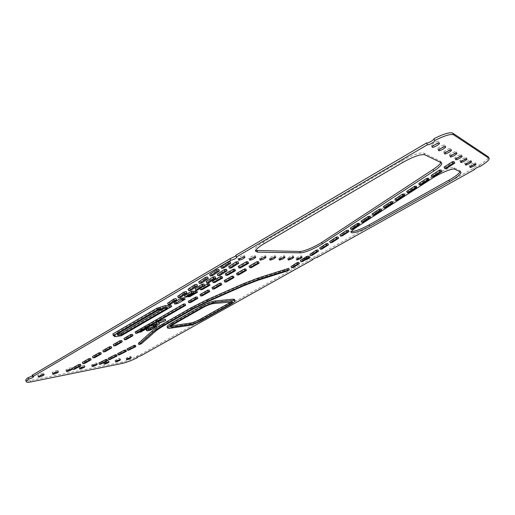<?xml version="1.0" encoding="UTF-8"?>
<svg xmlns="http://www.w3.org/2000/svg" width="515" height="515" viewBox="0 0 515 515"><rect width="100%" height="100%" fill="white"/><g stroke="black" fill="none" stroke-linecap="round" stroke-linejoin="round"><path stroke-width="0.39" stroke-dasharray="2.58 1.93" d="M145.957 329.053L146.672 326.922L139.964 330.785L138.895 330.939L147.676 325.879L148.61 325.75L147.844 328.403L148.719 328.531M153.644 326.401L154.165 325.802L153.354 325.731M156.135 324.875L153.766 326.825L150.129 328.596L147.116 329.491L145.996 329.22M165.173 319.113L158.311 321.862L158.781 322.783L156.798 323.922L156.399 322.538L149.215 324.991L156.341 322.132L155.871 321.16L157.886 319.995L158.491 321.392M251.243 267.678L250.56 266.21L258.453 261.665M250.56 266.21L249.086 266.242M238.703 274.888L238.033 273.433L245.797 268.959M238.033 273.433L236.52 273.491M226.362 281.988L225.699 280.54L233.347 276.13M225.699 280.54L224.16 280.617M214.221 288.966L213.571 287.531L221.09 283.192M213.571 287.531L211.993 287.634M202.266 295.842L201.629 294.406L209.032 290.145M201.629 294.406L200.02 294.541M190.505 302.601L189.874 301.178L188.239 301.339M189.874 301.178L197.161 296.981M80.456 364.234L74.263 367.8L72.364 368.167M90.537 358.421L84.254 362.045L82.374 362.393M100.766 352.53L94.387 356.206L92.533 356.535M111.143 346.55L104.674 350.277L102.839 350.593M121.682 340.479L115.109 344.265L113.3 344.561M132.374 334.312L125.705 338.155L123.915 338.432M185.059 303.959L136.855 331.731L135.091 331.988M247.895 261.781L239.675 266.455L238.213 266.429M238.007 261.633L230.842 266.326L228.737 266.654M220.845 266.77L223.13 266.364L230.063 261.626M453.998 161.568L445.642 166.989L444.039 167.13M441.027 169.982L432.89 175.267L431.261 175.435M428.39 178.184L420.459 183.334L418.817 183.52M416.075 186.179L408.344 191.194L406.683 191.406M107.133 359.419L100.013 362.972L98.854 363.004M116.48 354.745L109.328 358.318L108.195 358.337M125.866 350.058L118.682 353.644L117.587 353.644M135.303 345.346L128.087 348.951L127.012 348.932M404.069 193.968L396.531 198.861L394.851 199.093M392.366 201.565L385.008 206.341L383.315 206.592M380.946 208.981L373.768 213.635L372.062 213.905M369.802 216.21L362.798 220.755L361.079 221.044M358.923 223.265L352.086 227.707L350.355 228.016M348.307 230.16L341.632 234.492L339.887 234.821M337.937 236.887L331.415 241.123L329.658 241.464M327.804 243.466L321.431 247.599L319.673 247.96M317.903 249.891L311.678 253.934L309.908 254.301M308.228 256.167L302.138 260.12L300.367 260.506M298.771 262.309L292.816 266.171L291.033 266.57M230.437 304.494L229.87 303.245L201.597 319.075C196.55 321.772 192.198 323.484 188.535 324.212L168.959 327.064L167.111 326.825M229.87 303.245C233.095 301.41 234.64 300.129 234.512 299.408M308.846 257.449C306.483 258.369 305.131 259.167 304.777 259.856L305.086 259.933M170.98 305.099L120.703 334.306L114.073 335.278L114.497 334.126L112.759 334.37M184.473 297.837L176.851 302.17L174.083 302.562M182.613 297.966L181.415 298.745L182.651 298.043M193.17 291.039L186.668 295.307L184.499 295.719M203.985 283.945L197.322 288.316L195.166 288.709M215.051 276.684L208.227 281.158L206.09 281.531M196.782 290.84L189.044 295.237L187.434 295.327L193.537 291.851M209.27 283.739L201.417 288.2L199.839 288.265L203.869 285.967M221.952 276.529L213.976 281.061L212.438 281.093M226.388 269.248L219.403 273.832L217.279 274.186M234.821 269.21L226.729 273.813L225.229 273.813M207.629 301.751L207.017 300.393L193.35 307.23L163.345 324.36C159.405 326.619 156.463 328.602 154.526 330.321L140.827 342.501L138.393 343.331M207.017 300.393L243.621 284.203L257.262 278.963L287.273 269.487L288.735 268.347M167.62 303.226L169.937 302.723L176.021 298.565M177.72 296.305L180.038 295.822L186.276 291.554M188.084 289.211L190.395 288.741L196.794 284.364M198.719 281.924L201.024 281.48L207.597 276.986M209.631 274.45L211.929 274.019L218.675 269.409M440.872 162.534L440.48 161.189L423.858 153.11C419.854 152.298 412.457 154.886 401.668 160.873L263.384 242.044C257.403 245.661 254.61 248.269 255.002 249.865L255.801 250.445M431.396 145.571C432.343 146.286 439.218 142.404 438.529 141.535C438.156 140.402 430.559 144.541 431.293 145.475L431.396 145.571M52.948 372.86L52.137 372.828C51.751 372.268 57.783 369.809 57.886 370.485C57.236 371.321 55.594 372.107 52.948 372.86M443.84 152.286C444.67 152.923 451.204 149.266 450.58 148.507C450.258 147.502 443.093 151.391 443.756 152.202L443.84 152.286M79.703 367.652L79.001 367.62C80.578 366.3 82.387 365.553 84.421 365.367C83.771 366.165 82.2 366.931 79.703 367.652M454.88 158.24C455.621 158.82 461.846 155.369 461.279 154.693C461.002 153.798 454.217 157.461 454.816 158.176L454.88 158.24M104.12 362.895L103.509 362.869C105.009 361.62 106.721 360.899 108.646 360.693C108.002 361.466 106.496 362.2 104.12 362.895M464.755 163.57C465.406 164.092 471.354 160.822 470.832 160.216C470.594 159.418 464.15 162.875 464.697 163.513L464.755 163.57M126.503 358.537L125.969 358.511C127.398 357.333 129.027 356.638 130.855 356.412C130.211 357.159 128.763 357.867 126.503 358.537M304.397 258.639C306.818 258.015 308.504 257.133 309.464 256C307.404 256.251 305.633 257.101 304.153 258.556L304.397 258.639M296.312 258.639C298.803 258.009 300.535 257.114 301.494 255.949C301.327 255.253 295.616 257.983 296.054 258.549L296.312 258.639M287.834 258.646C290.396 258.009 292.166 257.088 293.132 255.891C292.951 255.163 287.1 257.951 287.557 258.549L287.834 258.646M278.93 258.652C281.57 258.002 283.372 257.062 284.344 255.833C284.151 255.067 278.151 257.918 278.628 258.549L278.93 258.652M269.557 258.659C272.281 258.002 274.128 257.043 275.1 255.775C274.901 254.964 268.74 257.873 269.229 258.543L269.557 258.659M259.695 258.665C262.502 258.002 264.388 257.017 265.367 255.71C265.154 254.861 258.82 257.835 259.335 258.536L259.695 258.665M249.286 258.672C252.183 257.996 254.12 256.991 255.099 255.64C254.874 254.745 248.359 257.783 248.9 258.536L249.286 258.672M238.297 258.678C241.29 257.996 243.28 256.959 244.258 255.569C244.013 254.629 237.312 257.732 237.872 258.53L238.297 258.678M480.051 166.487L479.304 165.115C476.729 165.791 474.817 166.854 473.575 168.308L316.854 255.981C314.498 256.592 312.837 257.449 311.878 258.556L140.782 354.384C138.58 355.041 137.157 355.736 136.507 356.47L136.874 356.515C131.209 359.315 126.252 361.202 122.004 362.174L30.269 380.527C27.591 381.055 26.091 381.003 25.782 380.379M32.136 375.242L33.037 375.281L32.413 375.931M235.973 255.955L236.134 255.517L235.696 255.363M479.304 165.115C485.613 161.195 488.651 158.491 488.42 157.011M469.307 166.023C469.925 166.525 475.738 163.339 475.242 162.766C475.017 162.006 468.727 165.373 469.249 165.972L469.307 166.023M115.553 360.667L114.98 360.642C116.442 359.431 118.109 358.723 119.989 358.511C119.338 359.264 117.864 359.985 115.553 360.667M459.953 160.976C460.648 161.53 466.725 158.169 466.191 157.532C465.927 156.682 459.316 160.242 459.889 160.918L459.953 160.976M92.185 365.219L91.528 365.193C93.067 363.912 94.824 363.172 96.801 362.978C96.157 363.764 94.618 364.511 92.185 365.219M449.518 155.35C450.303 155.955 456.676 152.408 456.084 151.687C455.788 150.74 448.816 154.513 449.44 155.279L449.518 155.35M66.635 370.195L65.881 370.163C65.508 369.628 71.366 367.221 71.463 367.865C70.812 368.682 69.203 369.461 66.635 370.195M437.808 149.028C438.696 149.704 445.391 145.938 444.741 145.127C444.394 144.065 437.016 148.075 437.718 148.944L437.808 149.028M38.593 375.654L37.724 375.622C37.325 375.029 43.537 372.525 43.646 373.233C42.996 374.083 41.316 374.888 38.593 375.654M460.095 171.765L459.882 170.62L453.985 167.755C452.048 166.448 439.578 171.495 431.242 176.993L355.974 225.789C352.028 228.396 350.213 230.186 350.515 231.158L351.372 231.576M312.573 259.605L312.103 258.633M141.277 355.55L140.782 354.384M317.472 257.255L316.854 255.981M474.302 169.609L473.626 168.36M137.222 357.339L136.874 356.515M121.308 335.735L120.703 334.306M115.109 335.574L114.497 334.126M114.253 335.703L114.073 335.278M157.796 310.455L157.152 308.961L116.248 332.844L116.86 334.299M159.096 310.313L158.453 308.826L157.152 308.961M163.693 308.562L163.049 307.082L158.453 308.826M167.407 308.17L166.763 306.702L163.049 307.082M166.763 306.702L163.332 308.697M118.057 333.688L117.182 333.81L117.62 332.651L116.248 332.844M117.787 335.259L117.182 333.81M118.025 333.623L117.62 332.651M171.16 325.834L169.776 325.667C169.66 325.171 170.684 324.296 172.84 323.047L202.427 306.245C206.489 304.05 209.92 302.723 212.714 302.26L230.984 300.387L231.956 300.58L231.164 301.693M176.304 303.721L175.66 302.254M177.495 303.638L176.851 302.17M182.072 300.219L181.415 298.745M187.325 296.788L186.668 295.307M197.992 289.81L197.322 288.316M208.91 282.671L208.227 281.158M187.911 296.402L187.434 295.327M189.7 296.711L189.044 295.237M202.08 289.688L201.417 288.2M214.652 282.555L213.976 281.061M220.098 275.358L219.403 273.832M227.411 275.313L226.729 273.813M287.885 270.781L287.273 269.487M141.374 343.782L140.827 342.501M293.434 267.472L292.816 266.171M302.769 261.433L302.138 260.12M312.315 255.26L311.678 253.934M322.081 248.938L321.431 247.599M332.078 242.475L331.415 241.123M342.301 235.857L341.632 234.492M352.775 229.085L352.086 227.707M363.493 222.145L362.798 220.755M374.482 215.038L373.768 213.635M385.735 207.757L385.008 206.341M397.271 200.296L396.531 198.861M128.621 350.226L128.087 348.951M119.216 354.919L118.682 353.644M109.856 359.592L109.328 358.318M100.534 364.247L100.013 362.972M170.594 304.211L169.937 302.723M180.701 297.329L180.038 295.822M191.071 290.26L190.395 288.741M201.713 283.018L201.024 281.48M212.637 275.577L211.929 274.019M409.097 192.649L408.344 191.194M421.225 184.801L420.459 183.334M433.669 176.748L432.89 175.267M446.441 168.489L445.642 166.989M223.851 267.935L223.13 266.364M231.557 267.871L230.842 266.326M240.37 267.961L239.675 266.455M137.447 333.115L136.855 331.731M126.291 339.533L125.705 338.155M115.682 345.629L115.109 344.265M105.24 351.636L104.674 350.277M94.947 357.552L94.387 356.206M84.801 363.384L84.254 362.045M74.804 369.133L74.263 367.8M158.903 323.246L158.311 321.862M158.974 323.22L158.781 322.783M163.789 321.624L163.191 320.253M158.845 322.853L158.247 321.476M158.356 321.09L157.886 319.995M156.341 322.248L155.871 321.16M156.946 323.517L156.341 322.132M151.668 324.939L151.198 323.851M149.678 326.079L149.215 324.991M156.998 323.916L156.399 322.538M139.353 332.021L138.895 330.939M148.14 326.967L147.676 325.879M140.556 332.162L139.964 330.785M147.271 328.306L146.672 326.922M148.404 329.652L147.902 328.48M148.468 329.246L147.882 327.875M148.932 326.51L148.61 325.75M30.816 381.918L30.269 380.527M122.493 363.352L122.004 362.174M173.413 324.36L172.84 323.047M203.019 307.571L202.427 306.245M213.313 303.58L212.714 302.26M231.557 301.655L230.984 300.387M189.082 325.448L188.535 324.212M169.519 328.351L168.959 327.064M202.144 320.304L201.597 319.075M193.955 308.594L193.35 307.23M163.931 325.699L163.345 324.36M244.245 285.548L243.621 284.203M257.886 280.302L257.262 278.963M155.099 331.641L154.526 330.321M146.202 328.911L146.054 328.564M147.696 330.849L147.116 329.491M150.715 329.954L150.129 328.596M154.352 328.184L153.766 326.825M156.669 326.497L156.077 325.132M154.648 327.083L154.152 325.924M440.48 161.189L441.304 162.74M423.858 153.11L424.74 154.783M401.668 160.873L402.55 162.566M263.384 242.044L264.137 243.634M459.882 170.62L460.629 172.023M453.985 167.755L454.758 169.197M431.242 176.993L432.008 178.454M355.974 225.789L356.65 227.154M312.496 259.83L311.878 258.556M474.315 169.68L473.575 168.308M434.769 140.569L433.842 138.825M236.868 257.114L236.134 255.517M33.604 376.703L33.037 375.281M445.623 146.781L444.741 145.127M438.593 150.592L437.718 148.944M71.997 369.197L71.463 367.865M66.422 371.495L65.881 370.163M456.921 153.251L456.084 151.687M450.277 156.837L449.44 155.279M97.329 364.247L96.801 362.978M92.05 366.461L91.528 365.193M466.983 159.006L466.191 157.532M460.68 162.392L459.889 160.918M120.497 359.728L119.989 358.511M115.489 361.858L114.98 360.642M476.002 164.169L475.242 162.766M470.002 167.375L469.249 165.972M137.003 357.635L136.507 356.47M244.986 257.133L244.258 255.569M238.6 260.088L237.872 258.53M255.813 257.159L255.099 255.64M249.608 260.056L248.9 258.536M266.062 257.185L265.367 255.71M260.03 260.017L259.335 258.536M275.783 257.21L275.1 255.775M269.911 259.985L269.229 258.543M285.007 257.236L284.344 255.833M279.291 259.953L278.628 258.549M293.782 257.262L293.132 255.891M288.207 259.921L287.557 258.549M302.138 257.281L301.494 255.949M296.692 259.888L296.054 258.549M310.094 257.307L309.464 256M304.777 259.856L304.153 258.556M131.357 357.603L130.855 356.412M126.471 359.702L125.969 358.511M471.611 161.659L470.832 160.216M465.47 164.948L464.697 163.513M109.161 361.936L108.646 360.693M104.024 364.111L103.509 362.869M462.097 156.212L461.279 154.693M455.627 159.695L454.816 158.176M84.949 366.667L84.421 365.367M79.529 368.92L79.001 367.62M451.443 150.11L450.58 148.507M444.606 153.805L443.756 152.202M58.433 371.849L57.886 370.485M52.685 374.193L52.137 372.828M439.437 143.241L438.529 141.535M432.194 147.174L431.293 145.475M44.2 374.63L43.646 373.233M38.277 377.025L37.724 375.622M170.343 326.967L169.776 325.667M232.529 301.841L231.956 300.58M154.165 325.802L154.751 327.16M147.844 328.403L148.429 329.767M440.898 161.575L441.722 163.113M255.002 249.865L255.736 251.429M460.191 170.896L460.938 172.293M350.515 231.158L351.185 232.497"/><path stroke-width="0.77" d="M148.719 328.531L153.644 326.401M139.481 332.317L148.269 327.27L149.202 327.134L148.487 329.845L151.146 329.362L154.738 327.289L153.946 327.096L153.354 325.731L155.054 324.759L156.135 324.875L156.669 326.497L150.715 329.954L147.696 330.849L146.582 330.585L147.271 328.306L140.556 332.162L139.353 332.021M146.582 330.585L145.957 329.053M159.373 324.147L157.384 325.287L156.998 323.916L149.814 326.381L156.946 323.517L156.47 322.551L158.491 321.392L165.173 319.113L165.772 320.485L158.903 323.246L159.373 324.147L158.974 323.22M259.142 263.133L251.243 267.678L249.769 267.716L249.086 266.242L257.004 261.678L258.453 261.665L259.142 263.133L257.693 263.152L257.004 261.678M246.473 270.42L238.703 274.888L237.196 274.952L236.52 273.491L244.31 268.997L245.797 268.959L246.473 270.42L244.986 270.465L244.31 268.997M234.01 277.585L226.362 281.988L224.817 282.072L224.16 280.617L231.821 276.201L233.347 276.13L234.01 277.585L232.49 277.656L231.821 276.201M221.746 284.641L214.221 288.966L212.644 289.082L211.993 287.634L219.532 283.289L221.09 283.192L221.746 284.641L220.195 284.737L219.532 283.289M209.676 291.58L202.266 295.842L200.663 295.977L200.02 294.541L207.442 290.26L209.032 290.145L209.676 291.58L208.092 291.702L207.442 290.26M197.799 298.41L190.505 302.601L188.87 302.762L188.239 301.339L195.539 297.123L197.161 296.981L197.799 298.41L196.183 298.558L195.539 297.123M78.57 364.588L72.364 368.167L72.911 369.506L74.804 369.133L81.003 365.573L80.456 364.234L78.57 364.588L79.123 365.933L72.911 369.506M88.67 358.762L82.374 362.393L82.928 363.738L84.801 363.384L91.091 359.773L90.537 358.421L88.67 358.762L89.23 360.114L82.928 363.738M98.919 352.852L92.533 356.535L93.093 357.893L94.947 357.552L101.326 353.882L100.766 352.53L98.919 352.852L99.485 354.211L93.093 357.893M109.322 346.853L102.839 350.593L103.406 351.957L105.24 351.636L111.716 347.908L111.143 346.55L109.322 346.853L109.895 348.217L103.406 351.957M119.886 340.763L113.3 344.561L113.873 345.932L115.682 345.629L122.261 341.851L121.682 340.479L119.886 340.763L120.465 342.134L113.873 345.932M130.604 334.576L123.915 338.432L124.501 339.81L131.19 335.96L130.604 334.576L132.374 334.312L132.96 335.696L126.291 339.533L124.501 339.81M183.411 304.12L135.091 331.988L135.683 333.379L184.035 305.543L183.411 304.12L185.059 303.959L185.683 305.376L137.447 333.115L135.683 333.379M238.213 266.429L246.46 261.736L247.895 261.781L248.597 263.294L240.37 267.961L238.909 267.942L238.213 266.429M228.737 266.654L235.902 261.948L238.007 261.633L238.722 263.184L231.557 267.871L229.445 268.206L228.737 266.654M453.618 134.808L489.186 158.408C489.405 159.882 486.36 162.573 480.051 166.487C477.469 167.163 475.564 168.225 474.315 169.68L317.472 257.255C315.116 257.867 313.455 258.73 312.496 259.83L141.277 355.55C139.076 356.213 137.653 356.908 137.003 357.635L137.37 357.674C131.698 360.481 126.742 362.373 122.493 363.352L30.816 381.918C28.138 382.452 26.645 382.407 26.336 381.789C26.143 381.229 26.928 380.34 28.686 379.111C31.421 378.293 33.057 377.489 33.604 376.703L32.703 376.671L227.559 262.174L228.287 263.764L221.566 268.354L223.851 267.935L230.791 263.21L230.063 261.626L227.83 262.013L230.791 260.275C233.855 259.579 235.883 258.524 236.868 257.114L236.436 256.959L427.482 144.702C428.474 145.436 435.484 141.471 434.769 140.569L434.75 140.537C444.445 135.632 450.734 133.72 453.618 134.808L452.691 133.095C449.801 131.982 443.512 133.887 433.823 138.793L434.75 140.537M227.559 262.174L220.845 266.77L221.566 268.354M444.039 167.13L452.408 161.691L453.998 161.568L454.803 163.075L446.441 168.489L444.838 168.63L444.039 167.13M431.261 175.435L439.411 170.137L441.027 169.982L441.819 171.476L433.669 176.748L432.046 176.922L431.261 175.435M418.817 183.52L426.755 178.357L428.39 178.184L429.162 179.664L421.225 184.801L419.583 184.994L418.817 183.52M406.683 191.406L414.427 186.379L416.075 186.179L416.835 187.64L409.097 192.649L407.436 192.861L406.683 191.406M98.854 363.004L105.993 359.438L107.133 359.419L107.661 360.687L100.534 364.247L99.376 364.279L98.854 363.004M108.195 358.337L115.373 354.751L116.48 354.745L117.014 356.019L109.856 359.592L108.729 359.612L108.195 358.337M117.587 353.644L124.791 350.046L125.866 350.058L126.407 351.333L119.216 354.919L118.122 354.925L117.587 353.644M127.012 348.932L134.254 345.314L135.303 345.346L135.844 346.621L128.621 350.226L127.553 350.213L127.012 348.932M394.851 199.093L402.402 194.187L404.069 193.968L404.816 195.417L397.271 200.296L395.591 200.535L394.851 199.093M383.315 206.592L390.679 201.809L392.366 201.565L393.093 203L385.735 207.757L384.042 208.021L383.315 206.592M372.062 213.905L379.246 209.238L380.946 208.981L381.66 210.397L374.482 215.038L372.776 215.322L372.062 213.905M361.079 221.044L368.09 216.493L369.802 216.21L370.504 217.613L363.493 222.145L361.775 222.441L361.079 221.044M350.355 228.016L357.198 223.568L358.923 223.265L359.618 224.656L352.775 229.085L351.043 229.4L350.355 228.016M339.887 234.821L346.569 230.475L348.307 230.16L348.983 231.531L342.301 235.857L340.563 236.185L339.887 234.821M329.658 241.464L336.186 237.222L337.937 236.887L338.606 238.252L332.078 242.475L330.327 242.823L329.658 241.464M319.673 247.96L326.047 243.814L327.804 243.466L328.461 244.812L322.081 248.938L320.324 249.299L319.673 247.96M309.908 254.301L316.139 250.251L317.903 249.891L318.553 251.223L312.315 255.26L310.551 255.633L309.908 254.301M300.367 260.506L306.457 256.547L308.228 256.167L308.865 257.494L302.769 261.433L300.992 261.82L300.367 260.506M291.033 266.57L296.988 262.695L298.771 262.309L299.395 263.616L293.434 267.472L291.651 267.871L291.033 266.57M171.289 323.259C168.347 324.965 166.957 326.149 167.111 326.825L167.678 328.126L169.519 328.351L189.082 325.448C192.745 324.714 197.097 322.995 202.144 320.304L230.437 304.494C233.662 302.659 235.213 301.384 235.085 300.663L233.771 300.412L215.598 302.286L215 300.966C211.189 301.59 206.502 303.406 200.94 306.406L171.289 323.259L171.862 324.579L201.539 307.738C207.101 304.745 211.787 302.923 215.598 302.286M235.085 300.663L234.512 299.408L233.198 299.144L215 300.966M39.146 377.051L38.277 377.025C37.878 376.439 44.097 373.935 44.2 374.63C43.55 375.474 41.87 376.285 39.146 377.051M438.683 150.683C439.565 151.346 446.273 147.586 445.623 146.781C445.282 145.726 437.905 149.736 438.593 150.592L438.683 150.683M67.175 371.527L66.422 371.495C66.049 370.967 71.907 368.553 71.997 369.197C71.353 370.008 69.744 370.787 67.175 371.527M450.348 156.908C451.127 157.506 457.513 153.959 456.921 153.251C456.631 152.311 449.653 156.084 450.277 156.837L450.348 156.908M92.706 366.487L92.05 366.461C93.588 365.187 95.352 364.453 97.329 364.247C96.678 365.032 95.14 365.779 92.706 366.487M460.745 162.457C461.434 162.998 467.517 159.637 466.983 159.006C466.732 158.169 460.114 161.729 460.68 162.392L460.745 162.457M116.062 361.884L115.489 361.858C116.95 360.655 118.624 359.94 120.497 359.728C119.847 360.474 118.373 361.195 116.062 361.884M470.06 167.427C470.671 167.922 476.491 164.736 476.002 164.169C475.783 163.416 469.487 166.783 470.002 167.375L470.06 167.427M239.018 260.236C242.011 259.547 244.001 258.517 244.986 257.133C244.747 256.2 238.039 259.303 238.6 260.088L239.018 260.236M249.994 260.184C252.891 259.509 254.828 258.498 255.813 257.159C255.588 256.27 249.073 259.309 249.608 260.056L249.994 260.184M260.384 260.139C263.191 259.47 265.083 258.485 266.062 257.185C265.849 256.348 259.515 259.315 260.03 260.017L260.384 260.139M270.233 260.094C272.956 259.431 274.804 258.472 275.783 257.21C275.583 256.412 269.416 259.322 269.911 259.985L270.233 260.094M279.594 260.056C282.226 259.399 284.035 258.459 285.007 257.236C284.827 256.476 278.815 259.328 279.291 259.953L279.594 260.056M288.484 260.011C291.046 259.367 292.816 258.453 293.782 257.262C293.608 256.534 287.75 259.328 288.207 259.921L288.484 260.011M296.949 259.972C299.44 259.341 301.172 258.44 302.138 257.281C301.97 256.592 296.254 259.328 296.692 259.888L296.949 259.972M305.086 259.933C307.532 259.264 309.2 258.388 310.094 257.307L308.846 257.449M127.005 359.721L126.471 359.702C127.9 358.53 129.529 357.828 131.357 357.603C130.707 358.343 129.259 359.052 127.005 359.721M465.528 165.006C466.178 165.521 472.126 162.257 471.611 161.659C471.373 160.86 464.923 164.324 465.47 164.948L465.528 165.006M104.635 364.137L104.024 364.111C105.53 362.869 107.242 362.148 109.161 361.936C108.517 362.702 107.004 363.435 104.635 364.137M455.691 159.759C456.425 160.326 462.657 156.882 462.097 156.212C461.82 155.324 455.028 158.987 455.627 159.695L455.691 159.759M80.231 368.952L79.529 368.92C81.113 367.607 82.915 366.86 84.949 366.667C84.306 367.465 82.728 368.225 80.231 368.952M444.69 153.888C445.52 154.519 452.061 150.869 451.443 150.11C451.127 149.118 443.949 153.007 444.606 153.805L444.69 153.888M53.496 374.225L52.685 374.193C52.305 373.639 58.33 371.18 58.433 371.849C57.783 372.68 56.135 373.472 53.496 374.225M432.297 147.271C433.244 147.979 440.119 144.097 439.437 143.241C439.07 142.121 431.467 146.254 432.194 147.174L432.297 147.271M114.684 336.72L115.109 335.574L113.371 335.832L112.914 333.939L156.805 308.285L164.774 305.717L170.98 305.099L171.624 306.567L121.308 335.735L114.684 336.72L114.253 335.703M174.083 302.562L180.443 298.385L182.613 297.966L183.263 299.44L182.072 300.219L183.507 299.408L182.851 297.934L184.473 297.837L185.123 299.305L177.495 303.638L174.727 304.037L174.083 302.562M184.499 295.719L191.014 291.439L193.17 291.039L193.84 292.526L187.325 296.788L185.162 297.207L184.499 295.719M195.166 288.709L201.835 284.325L203.985 283.945L204.661 285.452L197.992 289.81L195.842 290.209L195.166 288.709M206.09 281.531L212.92 277.044L215.051 276.684L215.74 278.209L208.91 282.671L206.773 283.05L206.09 281.531M193.537 291.851L195.191 290.911L196.782 290.84L197.438 292.32L189.7 296.711L188.091 296.801L187.911 296.402M203.869 285.967L207.719 283.778L209.27 283.739L209.94 285.226L202.08 289.688L200.509 289.752L199.962 288.529M212.438 281.093L220.433 276.542L221.952 276.529L222.628 278.023L214.652 282.555L213.113 282.587L212.438 281.093M217.279 274.186L224.27 269.59L226.388 269.248L227.089 270.787L220.098 275.358L217.974 275.718L217.279 274.186M225.229 273.813L233.347 269.197L234.821 269.21L235.516 270.716L227.411 275.313L225.918 275.319L225.229 273.813M152.022 331.151L138.393 343.331L138.934 344.606L141.374 343.782L155.099 331.641C157.043 329.935 159.985 327.952 163.931 325.699L193.955 308.594L207.629 301.751L244.245 285.548L257.886 280.302L287.885 270.781L289.353 269.648L288.735 268.347L258.678 277.83L243.634 283.604L206.882 299.846L191.799 307.404L161.729 324.585C157.384 327.077 154.146 329.265 152.022 331.151L152.595 332.478L138.934 344.606M173.703 299.054L167.62 303.226L168.27 304.719L170.594 304.211L176.684 300.065L176.021 298.565L173.703 299.054L174.366 300.56L168.27 304.719M183.964 292.031L177.72 296.305L178.39 297.818L180.701 297.329L186.951 293.067L186.276 291.554L183.964 292.031L184.64 293.55L178.39 297.818M194.49 284.821L188.084 289.211L188.76 290.737L191.071 290.26L197.483 285.896L196.794 284.364L194.49 284.821L195.179 286.359L188.76 290.737M205.292 277.424L198.719 281.924L199.408 283.469L201.713 283.018L208.292 278.531L207.597 276.986L205.292 277.424L205.994 278.976L199.408 283.469M216.384 269.828L209.631 274.45L210.339 276.014L212.637 275.577L219.39 270.974L218.675 269.409L216.384 269.828L217.098 271.399L210.339 276.014M441.304 162.74L424.74 154.783C420.742 153.991 413.345 156.586 402.55 162.566L264.137 243.634C258.15 247.245 255.35 249.846 255.736 251.429L257.642 252.144L300.438 252.852C304.088 253.032 315.669 248.236 322.384 243.782L433.868 171.012C439.488 167.272 442.108 164.639 441.722 163.113L441.304 162.74M460.629 172.023L460.938 172.293C461.022 174.083 457.262 177.166 449.666 181.544L369.744 226.22C359.779 231.46 353.593 233.553 351.185 232.497C350.882 231.538 352.704 229.754 356.65 227.154L432.008 178.454C440.357 172.963 452.827 167.909 454.758 169.197L460.629 172.023M255.801 250.445L299.782 251.475C303.438 251.674 315.013 246.878 321.714 242.417L433.07 169.499C437.48 166.583 440.08 164.259 440.872 162.534M32.413 375.931L28.125 377.688C26.374 378.918 25.589 379.812 25.782 380.379L26.336 381.789M32.703 376.671L32.136 375.242L230.063 258.685L235.973 255.955M236.436 256.959L235.696 255.363L426.562 142.964C427.534 143.698 434.396 139.842 433.855 138.863M489.186 158.408L488.226 156.798L452.691 133.095M460.095 171.765C458.801 173.864 455.08 176.671 448.938 180.179L369.081 224.901L369.744 226.22M351.372 231.576C355.112 231.454 361.015 229.233 369.081 224.901M427.482 144.702L426.562 142.964M230.791 260.275L230.063 258.685M228.287 263.764L227.83 262.013M28.686 379.111L28.125 377.688M137.37 357.674L137.222 357.339M171.624 306.567L165.424 307.197L164.774 305.717M165.424 307.197L160.822 308.955L160.171 307.461M160.822 308.955L159.18 309.122L158.53 307.629M159.18 309.122L157.455 309.779L156.805 308.285M157.455 309.779L113.525 335.4L112.914 333.939M113.371 335.832L113.525 335.4M163.332 308.697L121.128 333.244L121.733 334.679L167.407 308.17L163.693 308.562L157.796 310.455L116.86 334.299L118.231 334.106L118.025 333.623M121.128 333.244L118.057 333.688M121.733 334.679L117.787 335.259L118.231 334.106M229.13 304.642C231.493 303.296 232.626 302.363 232.529 301.841L213.313 303.58C210.513 304.056 207.088 305.382 203.019 307.571L173.413 324.36C171.257 325.609 170.227 326.478 170.343 326.967L171.675 327.134L191.174 324.276C193.859 323.742 197.058 322.48 200.773 320.497L229.13 304.642L228.563 303.393L200.226 319.261C196.511 321.251 193.312 322.506 190.627 323.04L171.16 325.834M171.862 324.579C168.92 326.278 167.523 327.463 167.678 328.126M228.563 303.393L231.164 301.693M183.507 299.408L185.123 299.305M174.727 304.037L181.1 299.865L180.443 298.385M181.1 299.865L183.263 299.44M185.162 297.207L191.683 292.932L191.014 291.439M191.683 292.932L193.84 292.526M195.842 290.209L202.517 285.838L201.835 284.325M202.517 285.838L204.661 285.452M206.773 283.05L213.609 278.57L212.92 277.044M213.609 278.57L215.74 278.209M188.091 296.801L195.855 292.391L195.191 290.911M195.855 292.391L197.438 292.32M200.509 289.752L208.395 285.271L207.719 283.778M208.395 285.271L209.94 285.226M213.113 282.587L221.122 278.042L220.433 276.542M221.122 278.042L222.628 278.023M217.974 275.718L224.978 271.128L224.27 269.59M224.978 271.128L227.089 270.787M225.918 275.319L234.042 270.703L233.347 269.197M234.042 270.703L235.516 270.716M289.353 269.648L259.303 279.169L258.678 277.83M152.595 332.478C154.725 330.598 157.963 328.416 162.309 325.924L192.404 308.768L207.5 301.211L244.252 284.956L259.303 279.169M291.651 267.871L297.619 264.008L296.988 262.695M297.619 264.008L299.395 263.616M300.992 261.82L307.095 257.867L306.457 256.547M307.095 257.867L308.865 257.494M310.551 255.633L316.789 251.59L316.139 250.251M316.789 251.59L318.553 251.223M320.324 249.299L326.71 245.166L326.047 243.814M326.71 245.166L328.461 244.812M330.327 242.823L336.861 238.587L336.186 237.222M336.861 238.587L338.606 238.252M340.563 236.185L347.252 231.853L346.569 230.475M347.252 231.853L348.983 231.531M351.043 229.4L357.893 224.958L357.198 223.568M357.893 224.958L359.618 224.656M361.775 222.441L368.798 217.897L368.09 216.493M368.798 217.897L370.504 217.613M372.776 215.322L379.967 210.661L379.246 209.238M379.967 210.661L381.66 210.397M384.042 208.021L391.413 203.245L390.679 201.809M391.413 203.245L393.093 203M395.591 200.535L403.148 195.642L402.402 194.187M403.148 195.642L404.816 195.417M127.553 350.213L134.795 346.595L134.254 345.314M134.795 346.595L135.844 346.621M118.122 354.925L125.332 351.32L124.791 350.046M125.332 351.32L126.407 351.333M108.729 359.612L115.907 356.026L115.373 354.751M115.907 356.026L117.014 356.019M99.376 364.279L106.521 360.712L105.993 359.438M106.521 360.712L107.661 360.687M176.684 300.065L174.366 300.56M186.951 293.067L184.64 293.55M197.483 285.896L195.179 286.359M208.292 278.531L205.994 278.976M219.39 270.974L217.098 271.399M407.436 192.861L415.187 187.84L414.427 186.379M415.187 187.84L416.835 187.64M419.583 184.994L427.534 179.844L426.755 178.357M427.534 179.844L429.162 179.664M432.046 176.922L440.209 171.63L439.411 170.137M440.209 171.63L441.819 171.476M444.838 168.63L453.213 163.204L452.408 161.691M453.213 163.204L454.803 163.075M230.791 263.21L228.563 263.603M229.445 268.206L236.623 263.506L235.902 261.948M236.623 263.506L238.722 263.184M238.909 267.942L247.161 263.255L246.46 261.736M247.161 263.255L248.597 263.294M185.683 305.376L184.035 305.543M132.96 335.696L131.19 335.96M122.261 341.851L120.465 342.134M111.716 347.908L109.895 348.217M101.326 353.882L99.485 354.211M91.091 359.773L89.23 360.114M81.003 365.573L79.123 365.933M188.87 302.762L196.183 298.558M200.663 295.977L208.092 291.702M212.644 289.082L220.195 284.737M224.817 282.072L232.49 277.656M237.196 274.952L244.986 270.465M249.769 267.716L257.693 263.152M158.356 321.09L158.845 322.853L165.772 320.485M157.384 325.287L156.817 323.98M153.946 327.096L155.639 326.124L155.054 324.759M155.639 326.124L156.721 326.233M149.202 327.134L148.932 326.51M488.986 158.202L488.226 156.798M200.773 320.497L200.226 319.261M191.174 324.276L190.627 323.04M171.675 327.134L171.122 325.86M233.771 300.412L233.198 299.144M201.539 307.738L200.94 306.406M244.252 284.956L243.634 283.604M207.5 301.211L206.882 299.846M192.404 308.768L191.799 307.404M162.309 325.924L161.729 324.585M146.646 329.935L146.202 328.911M153.316 328.332L152.73 326.974M151.146 329.362L150.56 328.004M149.234 329.903L148.687 328.628M433.07 169.499L433.868 171.012M256.914 250.599L257.642 252.144M299.782 251.475L300.438 252.852M321.714 242.417L322.384 243.782M448.938 180.179L449.666 181.544"/></g></svg>
